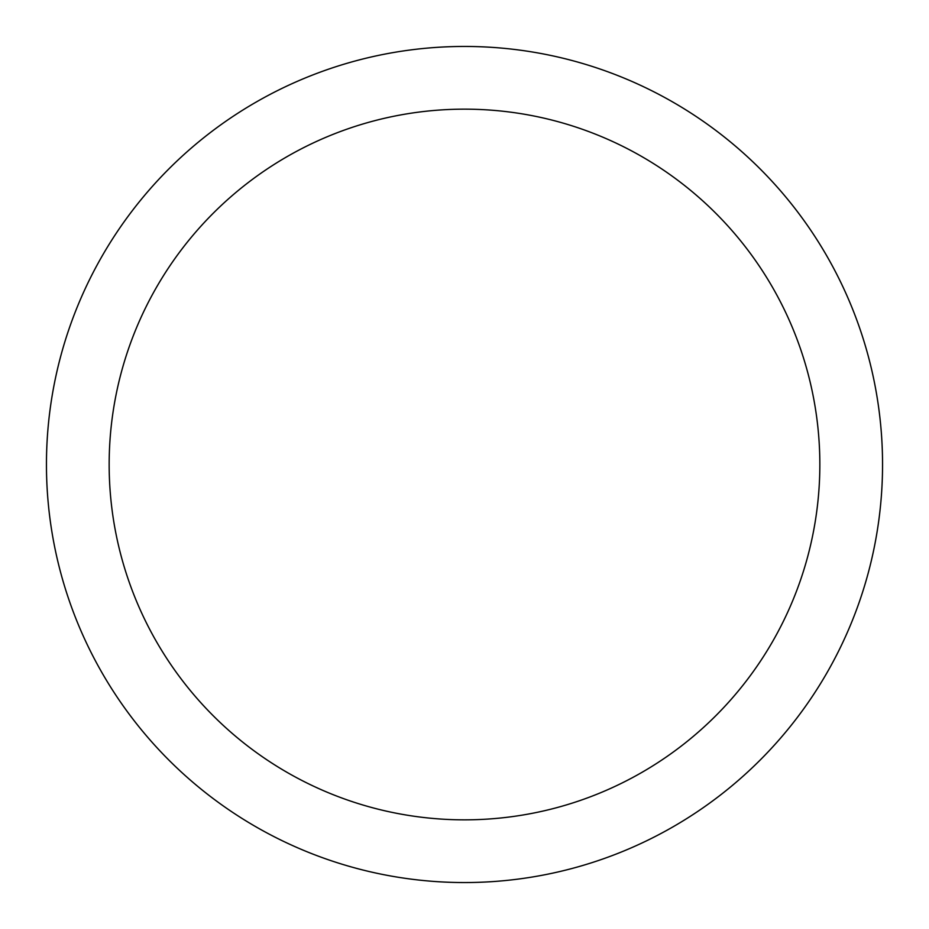 <?xml version="1.0" encoding="UTF-8"?>
<svg xmlns="http://www.w3.org/2000/svg" width="929" height="929" viewBox="0 0 929 929"><rect width="100%" height="100%" fill="white"/><g stroke="black" fill="none" stroke-linecap="round" stroke-linejoin="round"><path stroke-width="1.39" d="M819.842 464.5A355.342 355.342 0 0 0 464.5 109.157A355.342 355.342 0 0 0 109.157 464.5A355.342 355.342 0 0 0 464.5 819.842A355.342 355.342 0 0 0 819.842 464.5M882.55 464.5A418.05 418.05 0 0 0 464.5 46.45A418.05 418.05 0 0 0 46.45 464.5A418.05 418.05 0 0 0 464.5 882.55A418.05 418.05 0 0 0 882.55 464.5"/></g></svg>
